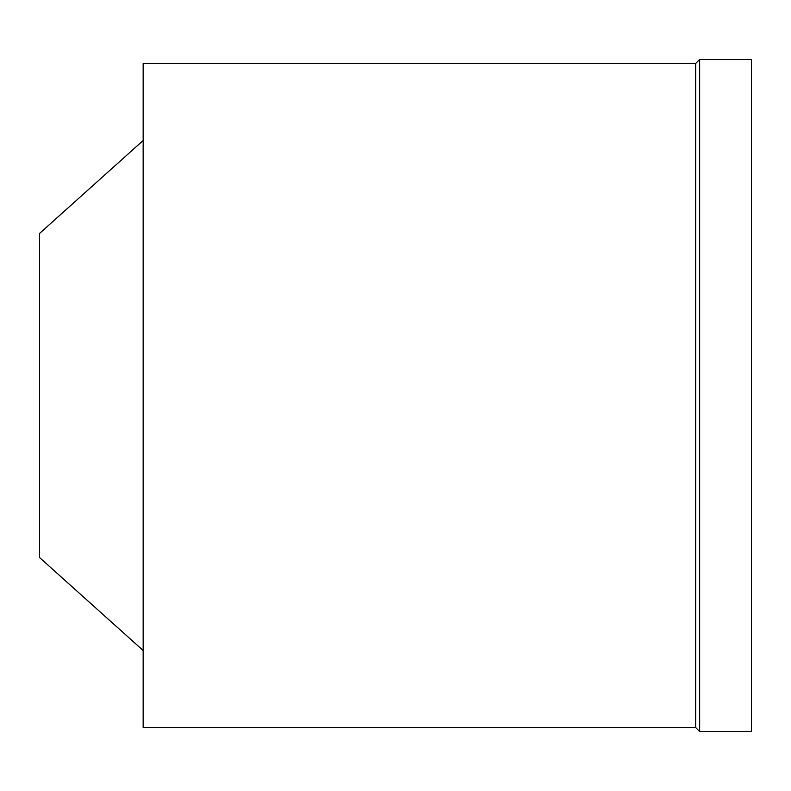 <?xml version="1.0" encoding="UTF-8"?>
<svg xmlns="http://www.w3.org/2000/svg" width="791" height="791" viewBox="0 0 791 791"><rect width="100%" height="100%" fill="white"/><g stroke="black" fill="none" stroke-linecap="round" stroke-linejoin="round"><path stroke-width="1.19" d="M143.151 140.491L39.55 233.464L39.55 557.536L143.151 650.509M143.151 63.458L143.151 727.542L695.665 727.542L695.665 63.458L143.151 63.458M699.649 59.473L699.649 731.527L751.45 731.527L751.45 59.473L699.649 59.473L695.665 63.458M699.649 731.527L695.665 727.542"/></g></svg>
